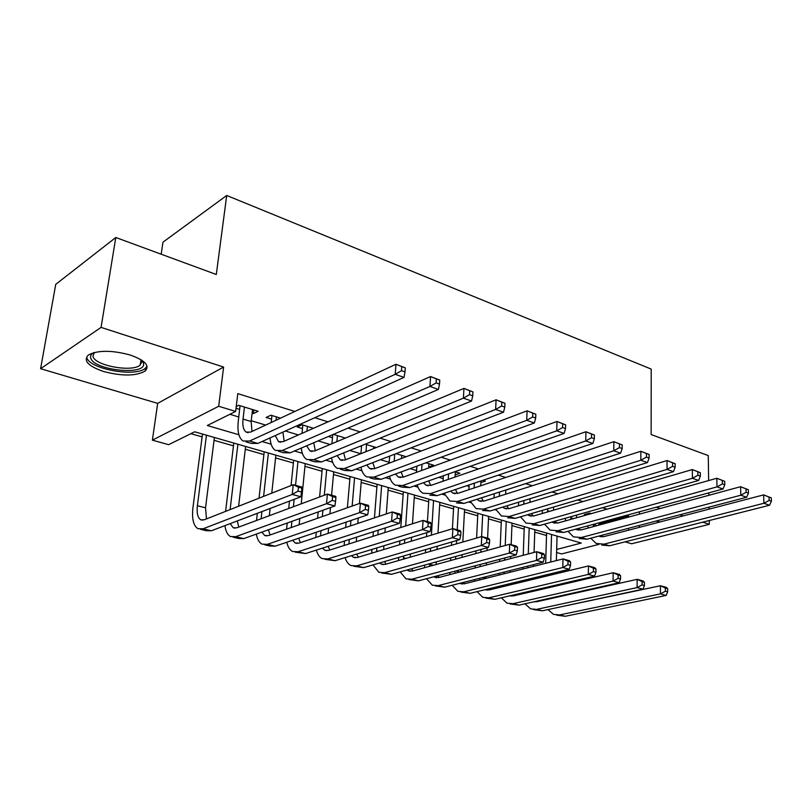 <?xml version="1.0" encoding="UTF-8"?>
<svg xmlns="http://www.w3.org/2000/svg" width="812" height="812" viewBox="0 0 812 812"><rect width="100%" height="100%" fill="white"/><g stroke="black" fill="none" stroke-linecap="round" stroke-linejoin="round"><path stroke-width="1.22" d="M103.723 371.541C122.297 376.332 136.111 376.159 145.165 371.033C150.068 365.694 145.064 360.355 130.153 354.996C111.68 350.053 97.724 350.084 88.285 355.057C83.017 360.711 88.173 366.212 103.723 371.541M556.677 549.46L581.27 543.045L194.626 431.791L168.652 444.682L152.382 440.165L218.682 406.274L235.653 411.43L207.283 425.508L238.901 434.755M157.67 403.371L223.625 367.065L101.074 327.388L115.801 237.5L55.744 284.352L40.6 368.699L157.67 403.371L152.382 440.165M161.182 254.207L162.989 242.159L226.71 195.479L651.204 369.095L651.143 434.552L708.257 455.573L708.643 480.572M625.088 541.837L631.634 543.776L709.312 524.319L702.715 522.187M598.921 544.365L561.65 553.926L556.596 552.515M190.85 433.669L202.117 436.897M214.053 440.307L233.47 445.869M245.285 449.249L263.88 454.578M275.572 457.917L293.386 463.023M304.957 466.332L322.029 471.224M333.478 474.502L349.85 479.192M361.178 482.429L376.88 486.926M388.095 490.133L403.148 494.447M414.252 497.624L428.695 501.765M439.688 504.912L453.543 508.88M464.423 511.986L477.72 515.803M488.499 518.878L501.258 522.542M511.925 525.587L524.176 529.099M534.743 532.124L546.506 535.494M659.943 521.984L656.116 521.03M101.074 327.388L40.6 368.699M708.825 492.854L708.866 495.31M709.049 507.124L709.079 509.144M709.252 520.522L709.312 524.319M252.106 413.207L253.374 413.592L258.165 411.278L238.738 405.31L236.241 406.558M280.526 418.15L270.903 415.196L266.092 417.48L271.594 419.165M313.503 428.279L302.064 424.767L297.172 426.97L302.511 428.594M345.394 438.074L333.336 434.369M376.26 447.554L365.238 444.174M406.132 456.73L396.094 453.644M428.716 466.951L433.608 465.174L425.955 462.82M455.167 474.888L459.886 473.244L454.862 471.701M480.866 482.612L485.424 481.09L482.876 480.308M505.825 490.123L510.037 488.651M567.152 506.201L561.813 507.764M598.921 523.943L628.569 515.874L626.661 515.275M607.112 509.165L602.524 507.723M582.904 501.583L577.657 499.948M557.966 493.787L552.018 491.93M532.276 485.749L525.597 483.658M505.795 477.466L498.335 475.132M478.491 468.92L470.199 466.332M450.315 460.11L441.149 457.237M421.225 451.005L411.126 447.848M391.181 441.606L380.097 438.135M360.142 431.893L348.003 428.097M328.048 421.854L314.792 417.703M294.837 411.461L237.804 393.617L235.653 411.43M229.877 414.293L238.789 416.982M251.233 420.728L265.676 425.082M285.337 431.01L298.41 434.948M318.101 440.886L330.078 444.499M349.789 450.437L360.741 453.735M380.452 459.683L389.171 462.302M410.151 468.625L416.586 470.574M438.916 477.304L443.21 478.593M466.788 485.708L469.072 486.388M591.298 513.62L589.634 513.103L584.264 514.615L585.929 515.123M360.203 446.214L361.513 446.61M328.373 436.491L332.463 437.739M236.028 408.304L239.692 409.421M223.625 367.065L218.682 406.274M628.569 515.874L628.569 517.082M628.488 528.297L628.468 530.206M639.389 511.804L639.379 514.148M639.338 525.445L639.328 527.364M683.268 515.884L679.888 514.788M660.349 508.464L656.36 507.175M115.801 237.5L216.296 274.497L226.71 195.479M262.053 441.535L271.147 444.194M294.431 451.005L302.368 453.329M325.785 460.181L332.615 462.18M356.143 469.062L361.939 470.757M385.558 477.669L390.389 479.08M414.069 486.012L417.987 487.159M441.728 494.102L444.783 494.995M468.575 501.958L470.808 502.608M494.63 509.581L496.091 510.007M519.934 516.99L520.665 517.203M373.875 446.823L373.743 448.559M253.801 409.938L253.374 413.592M593.349 524.369L593.42 526.612M598.941 522.837L598.911 525.12M588 528.074L587.969 525.831M588.172 514.493L588.192 513.509M601.509 535.382L602.88 536.813M601.184 536.823L598.759 536.103L604.037 536.59L763.625 494.884L771.288 497.868L769.025 497.066L769.137 500.425L771.4 501.227L771.288 497.868M771.4 501.227L769.543 505.257L609.518 545.786L601.692 545.055M769.543 505.257L763.889 503.278L603.935 544.162L596.12 543.431L590.76 538.204M769.137 500.425L763.889 503.278L763.625 494.884L769.025 497.066M544.913 588.578L544.943 587.655M545.278 576.378L545.319 575.069M545.674 563.305L546.577 533.058M557.042 536.072L556.372 560.605M556.047 572.46L556.017 573.79M555.702 585.147L555.682 586.081M551.541 534.489L550.749 562.026M550.414 573.83L550.374 575.15M550.049 586.467L550.018 587.391M555.408 596.982L555.428 597.561M550.018 598.19L550.12 598.748M557.763 607.488L660.43 585.746L666.155 587.32L667.637 588.609L665.343 587.979L665.353 591.237L667.647 591.867L667.637 588.609M667.647 591.867L666.175 595.44L565.233 616.288L556.585 615.131M666.175 595.44L660.45 593.887L559.59 614.928L553.469 614.379L548.009 609.589M544.842 599.926L544.791 599.357M665.353 591.237L660.45 593.887L660.43 585.746L665.343 587.979M141.623 360.122L143.491 363.421C146.667 376.017 92.862 370.333 90.69 357.757C90.223 355.737 91.259 354.022 93.816 352.611M94.314 352.479L92.954 356.214C94.293 365.613 132.336 372.606 140.192 365.045L141.816 361.462L141.197 359.848M86.762 357.331C88.62 369.003 135.736 377.55 145.399 368.201L147.053 366.161M570.816 516.716L570.826 519.375M576.581 515.082L576.53 517.772M565.436 520.898L565.457 518.239M578.763 528.348L580.306 530.094M575.667 529.191L581.341 529.881L740.595 486.703L748.37 489.727L746.035 488.895L746.126 492.305L748.461 493.128L748.37 489.727M748.461 493.128L746.644 497.248L586.934 539.209L579.159 538.508M746.644 497.248L740.808 495.208L581.189 537.534L573.424 536.854L567.974 531.292M746.126 492.305L740.808 495.208L740.595 486.703L746.035 488.895M547.684 508.789L547.623 511.915M553.632 507.033L553.54 510.18M542.274 513.478L542.345 510.362M555.408 521.091L557.103 523.192M551.987 522.055L558.017 522.989L716.844 478.258L724.72 481.323L722.315 480.471L722.386 483.922L724.791 484.774L724.72 481.323M724.791 484.774L723.025 488.986L563.711 532.449L555.987 531.789M723.025 488.986L716.996 486.875L557.803 530.733L550.1 530.084L544.558 524.166M722.386 483.922L716.996 486.875L716.844 478.258L722.315 480.471M523.913 500.578L523.791 504.201M530.053 498.68L529.921 502.334M518.472 505.815L518.604 502.202M531.413 513.59L533.251 516.087M527.658 514.707L528.845 515.478L534.032 515.894L692.332 469.549L700.33 472.665L697.843 471.782L697.884 475.274L700.37 476.157L700.33 472.665M700.37 476.157L698.645 480.46L539.838 525.506L532.175 524.887M698.645 480.46L692.433 478.288L533.768 523.74L526.115 523.131L520.492 516.818M697.884 475.274L692.433 478.288L692.332 469.549L697.843 471.782M499.492 492.042L499.309 496.223M505.835 490.001L505.653 494.203M494.031 497.898L494.214 493.726M506.769 505.846L508.718 508.769M502.679 507.104L504.211 508.221L509.357 508.596L667.028 460.556L675.137 463.713L672.569 462.799L672.59 466.352L675.158 467.255L675.137 463.713M675.158 467.255L673.473 471.66L515.285 518.36L507.683 517.782M673.473 471.66L667.058 469.407L509.033 516.544L501.451 515.975L495.746 509.236M672.59 466.352L667.058 469.407L667.028 460.556L672.569 462.799M522.258 581.95L522.309 580.651M522.725 569.09L522.786 567.365M523.232 555.276L524.268 526.643M534.824 529.678L534.063 552.424M533.657 564.604L533.606 566.35M533.21 578.002L533.169 579.311M529.18 528.054L528.277 553.946M527.851 566.076L527.79 567.811M527.384 579.423L527.343 580.722M532.794 590.486L532.794 591.39M536.296 601.256L536.813 601.712M527.15 591.796L527.262 592.679M534.052 601.753L536.874 601.702L637.146 579.342L643.033 580.956L644.444 582.234L642.089 581.595L642.079 584.894L644.434 585.533L644.444 582.234M644.434 585.533L643.002 589.177L542.426 610.786L533.636 609.609M643.002 589.177L637.105 587.583L536.63 609.386L530.551 608.858L524.999 603.783M522.045 593.887L521.984 593.004M642.079 584.894L637.105 587.583L637.146 579.342L642.089 581.595M499.004 575.069L499.075 573.373M499.593 561.498L499.684 559.306M500.212 546.862L501.369 520.056M512.027 523.121L511.164 544.669M510.697 556.382L510.616 558.595M510.139 570.572L510.068 572.287M509.611 583.737L509.571 585.016M506.231 521.456L505.237 545.481M504.719 557.976L504.628 560.168M504.13 572.095L504.059 573.8M512.656 595.176L513.387 595.896M503.694 585.178L503.805 586.406M509.885 595.815L513.336 595.906L613.172 572.734L619.231 574.409L620.561 575.678L618.135 575.008L618.105 578.357L620.53 579.017L620.561 575.678M620.53 579.017L619.15 582.732L518.99 605.123L510.068 603.925M619.15 582.732L613.07 581.098L513.032 603.681L507.003 603.184L501.369 597.794M498.639 587.655L498.588 586.416M618.105 578.357L613.07 581.098L613.172 572.734L618.135 575.008M475.142 567.933L475.243 565.781M475.852 553.571L475.984 550.871M476.614 538.041L477.842 513.285M488.611 516.381L487.596 538.173M487.149 547.765L487.027 550.495M486.449 562.817L486.347 564.979M485.809 576.743L485.728 578.418M482.663 514.666L481.597 536.61M480.978 549.48L480.846 552.201M480.257 564.452L480.156 566.614M488.388 588.893L489.321 589.908M479.638 578.306L479.709 579.941M487.109 590.141L485.19 589.664L489.139 589.959L588.467 565.944L594.709 567.659L595.957 568.918L593.46 568.238L593.399 571.628L595.906 572.308L595.957 568.918M595.906 572.308L594.577 576.094L494.914 599.307L485.83 598.079M594.577 576.094L588.314 574.409L488.783 597.825L482.805 597.348L477.101 591.633M474.614 581.219L474.584 579.585M593.399 571.628L588.314 574.409L588.467 565.944L593.46 568.238M450.63 560.513L450.772 557.864M451.482 545.288L451.675 542M452.416 528.764L453.685 506.333M464.555 509.459L462.82 542.02M462.14 554.708L461.998 557.387M461.358 569.466L461.246 571.597M458.445 507.703L457.227 529.82M456.628 540.559L456.445 543.857M455.755 556.484L455.603 559.143M463.459 582.407L464.586 583.757M454.953 571.161L454.964 573.242M459.815 583.331L464.261 583.838L563.01 558.93L569.445 560.706L570.603 561.955L568.024 561.254L567.943 564.685L570.521 565.385L570.603 561.955M570.521 565.385L569.253 569.253L470.148 593.318L460.922 592.08M569.253 569.253L562.797 567.517L463.845 591.796L457.917 591.359L452.162 585.269M449.919 574.571L449.949 572.49M567.943 564.685L562.797 567.517L563.01 558.93L568.024 561.254M474.381 483.16L474.137 487.951M480.948 480.958L480.704 485.779M468.9 489.687L469.153 484.916M481.445 497.827L483.475 501.227M476.999 499.258L478.867 500.74L483.962 501.095L640.881 451.269L649.113 454.466L646.464 453.532L646.453 457.126L649.103 458.059L649.113 454.466M649.103 458.059L647.479 462.566L490.001 511.002L482.48 510.464M647.479 462.566L640.851 460.242L483.576 509.134L476.065 508.606L470.31 501.4M646.453 457.126L640.851 460.242L640.881 451.269L646.464 453.532M424.554 567.689L424.666 565.111M425.447 552.789L425.65 549.572M426.483 536.61L426.726 532.672M427.427 521.619L428.858 499.187M439.84 502.344L437.983 533.129M437.191 546.212L436.988 549.46M436.237 561.894L436.085 564.523M433.547 500.537L431.405 535.118M430.593 548.141L430.39 551.368M429.619 563.731L429.538 566.319M437.861 575.698L439.14 577.413M433.811 576.764L438.673 577.535L536.762 551.713L543.401 553.54L544.466 554.779L541.807 554.048L541.695 557.529L544.355 558.26L544.466 554.779M544.355 558.26L543.137 562.198L444.671 587.167L435.293 585.899M543.137 562.198L536.478 560.402L438.196 585.604L432.329 585.188L426.513 578.702M541.695 557.529L536.478 560.402L536.762 551.713L541.807 554.048M448.569 473.914L448.254 479.384M455.339 471.853L455.045 477.03M443.058 481.181L443.382 475.73M455.41 489.514L457.491 493.463M450.589 491.138L452.781 493.046L457.816 493.361L613.862 441.667L622.215 444.915L619.475 443.941L619.434 447.595L622.185 448.559L622.215 444.915M622.185 448.559L620.612 453.167L463.987 503.43L456.537 502.943M620.612 453.167L613.76 450.772L457.359 501.501L449.929 501.024L444.144 493.3M619.434 447.595L613.76 450.772L613.862 441.667L619.475 443.941M398.489 560.564L398.682 557.418M399.585 544.73L399.859 540.883M400.803 527.485L403.331 491.849M414.424 495.036L412.476 523.781M411.562 537.311L411.298 541.198M410.436 554.007L410.222 557.184M407.959 493.178L405.685 525.943M404.752 539.391L404.477 543.258M403.594 555.997L403.412 559.143M411.552 568.745L412.973 570.877M407.106 569.983L408.406 570.795L412.334 571.059L509.692 544.253L516.533 546.141L517.498 547.369L514.747 546.618L514.615 550.15L517.356 550.891L517.498 547.369M517.356 550.891L516.199 554.931L418.464 580.834L408.923 579.545M516.199 554.931L509.337 553.073L411.796 579.22L406 578.844L400.154 571.912M514.615 550.15L509.337 553.073L509.692 544.253L514.747 546.618M422.027 464.261L421.621 470.503M428.929 463.733L428.655 467.945M416.465 472.361L416.881 466.149M428.655 480.897L430.736 485.444M423.438 482.724L425.904 485.119L430.878 485.403L585.919 431.74L594.404 435.039L591.562 434.034L591.501 437.729L594.333 438.734L594.404 435.039M594.333 438.734L592.831 443.443L437.181 495.635L429.822 495.198M592.831 443.443L585.746 440.967L430.36 493.645L423.022 493.219C420.311 491.707 418.373 488.936 417.216 484.916M591.501 437.729L585.746 440.967L585.919 431.74L591.562 434.034M371.693 553.165L371.977 549.409M373.002 536.316L373.358 531.748M374.454 517.883L377.083 484.287M388.288 487.515L386.309 513.925M385.253 527.922L384.908 532.54M383.914 545.755L383.619 549.562M381.64 485.606L379.275 516.28M378.199 530.195L377.844 534.783M376.829 547.917L376.555 551.693M384.512 561.549L386.045 564.147M379.661 562.96L381.346 564.147L385.223 564.381L481.739 536.57L488.814 538.508L489.656 539.726L486.824 538.945L486.662 542.528L489.494 543.299L489.656 539.726M489.494 543.299L488.398 547.42L391.485 574.317L381.772 572.998M488.398 547.42L481.313 545.502L384.614 572.663L378.899 572.308L373.023 564.888M486.662 542.528L481.313 545.502L481.739 536.57L486.824 538.945M394.723 454.172L394.196 461.267M401.717 455.38L401.493 458.496M389.1 463.195L389.628 456.141M401.128 471.945L403.178 477.182M395.495 474.015L398.225 476.948L403.128 477.192L557.012 421.469L565.619 424.818L562.686 423.773L562.584 427.528L565.528 428.563L565.619 424.818M565.528 428.563L564.096 433.395L409.563 487.596L402.305 487.21L398.611 486.144M564.096 433.395L556.748 430.827L402.529 485.546L395.292 485.18C392.5 483.576 390.572 480.592 389.496 476.218M562.584 427.528L556.748 430.827L557.012 421.469L562.686 423.773M344.136 545.481L344.511 541.025M345.679 527.495L346.145 522.126M347.384 507.744L350.084 476.522M361.401 479.78L359.432 503.501M358.224 518.026L357.777 523.456M356.641 537.128L356.265 541.634M354.56 477.811L352.154 506.059M350.926 520.502L350.469 525.902M349.312 539.483L348.937 543.959M356.712 554.068L358.315 557.205M351.454 555.682L353.474 557.306L357.31 557.509L452.883 528.622L460.191 530.632L460.922 531.83L457.988 531.028L457.795 534.661L460.719 535.453L460.922 531.83M460.719 535.453L459.704 539.665L363.695 567.608L353.819 566.268M459.704 539.665L452.375 537.686L356.62 565.893L350.987 565.578C348.307 564.279 346.348 561.62 345.12 557.621M457.795 534.661L452.375 537.686L452.883 528.622L457.988 531.028M366.547 444.57L365.968 451.655M373.693 446.773L373.54 448.64M360.924 453.664L361.594 445.646M372.82 462.627L374.779 468.636M366.74 464.971L369.683 468.534L374.515 468.737L527.079 410.831L535.818 414.232L532.784 413.156L532.652 416.962L535.697 418.028L535.818 414.232M535.697 418.028L534.337 422.981L381.092 479.303L373.936 478.978L369.978 477.832M534.337 422.981L526.734 420.322L373.845 477.192L366.709 476.888C363.837 475.203 361.908 471.975 360.954 467.204M532.652 416.962L526.734 420.322L527.079 410.831L532.784 413.156M315.777 537.493L316.274 532.256M317.593 518.239L318.192 511.936M319.603 496.985L322.293 468.524M333.722 471.813L331.59 495.239M330.474 507.541L329.895 513.905M328.606 528.074L328.119 533.362M326.678 469.783L324.313 495.239M322.912 510.251L322.323 516.574M321.014 530.642L320.527 535.91M328.119 546.303L329.763 550.049M322.435 548.13L324.77 550.252L328.535 550.434L423.072 520.421L430.624 522.492L431.223 523.669L428.198 522.847L427.965 526.521L430.989 527.353L431.223 523.669M430.989 527.353L430.045 531.657L335.062 560.686L325.003 559.316M430.045 531.657L422.473 529.617L327.764 558.93L322.222 558.646C319.471 557.276 317.533 554.423 316.386 550.069M427.965 526.521L422.473 529.617L423.072 520.421L428.198 522.847M337.437 435.628L336.889 441.637M331.915 443.728L332.758 434.623M343.699 452.913L345.496 459.815M337.132 455.573L340.258 459.856L344.998 460.008L496.071 399.808L504.952 403.27L501.806 402.153L501.633 406.01L504.79 407.127L504.952 403.27M504.79 407.127L503.511 412.202L351.728 470.757L344.694 470.503L340.431 469.265M503.511 412.202L495.624 409.451L344.247 468.585L337.244 468.341C334.27 466.555 332.372 463.053 331.56 457.836M501.633 406.01L495.624 409.451L496.071 399.808L501.806 402.153M286.595 529.16L287.225 523.029M288.717 508.485L289.478 501.126M291.072 485.535L293.67 460.292M305.221 463.611L301.232 503.826M299.77 518.533L299.151 524.735M297.963 461.531L295.548 485.322M294.127 499.36L293.376 506.749M291.894 521.355L291.275 527.516M298.714 538.204L300.338 542.649M292.574 540.284L295.182 542.984L298.877 543.137L392.257 511.936L400.062 514.087L400.519 515.244L397.393 514.382L397.129 518.117L400.255 518.969L400.519 515.244M400.255 518.969L399.392 523.375L305.545 553.561L295.314 552.16M399.392 523.375L391.567 521.263L298.034 551.744L292.584 551.51C289.762 550.059 287.834 546.973 286.809 542.243M397.129 518.117L391.567 521.263L392.257 511.936L397.393 514.382M307.413 426.401L306.936 431.182M302.023 433.354L302.795 424.991M313.736 442.753L315.3 450.69M306.642 445.788L309.89 450.893L314.548 451.005L463.926 388.39L472.949 391.902L469.691 390.745L469.478 394.662L472.746 395.82L472.949 391.902M472.746 395.82L471.559 401.026L321.43 461.947L314.518 461.744L309.951 460.424M471.559 401.026L463.388 398.164L313.706 459.693L306.824 459.511C303.769 457.613 301.922 453.806 301.282 448.082M469.478 394.662L463.388 398.164L463.926 388.39L469.691 390.745M256.541 520.472L257.333 513.316M259.028 498.182L264.194 451.807M275.867 455.167L271.766 493.158M270.112 508.474L269.33 515.711M268.386 453.015L263.606 496.376M261.931 511.57L261.139 518.756M268.447 529.759L270.02 535.006M261.84 532.124L264.671 535.484L268.295 535.605L360.386 503.166L368.455 505.389L368.77 506.526L365.542 505.632L365.227 509.428L368.465 510.312L368.77 506.526M368.465 510.312L367.694 514.818L275.116 546.202L269.757 545.999L264.682 544.781M367.694 514.818L359.594 512.626L267.361 544.334L262.022 544.141C259.13 542.609 257.231 539.259 256.338 534.093M365.227 509.428L359.594 512.626L360.386 503.166L365.542 505.632M276.425 416.891L276.06 420.23M271.228 422.484L271.918 415.5M282.911 432.106L284.149 441.251M275.248 435.567L278.546 441.647L283.104 441.708L430.583 376.535L439.759 380.107L436.369 378.91L436.115 382.888L439.505 384.086L439.759 380.107M439.505 384.086L438.419 389.435L290.148 452.842L283.378 452.71L278.486 451.289M438.419 389.435L429.934 386.471L282.17 450.518L275.441 450.406C272.284 448.386 270.498 444.215 270.071 437.901M436.115 382.888L429.934 386.471L430.583 376.535L436.369 378.91M225.584 511.377L233.805 443.068M245.61 446.458L238.616 506.231M237.896 444.245L230.111 509.591M237.307 520.918L238.748 527.1M230.192 523.618L233.186 527.749L236.739 527.841L327.398 494.082L335.752 496.386L335.914 497.492L332.565 496.579L332.22 500.425L335.569 501.339L335.914 497.492M335.569 501.339L334.889 505.957L243.712 538.62L238.464 538.457L233.085 537.168M334.889 505.957L326.505 503.694L235.703 536.681L230.486 536.539C227.522 534.915 225.675 531.271 224.954 525.608M332.22 500.425L326.505 503.694L327.398 494.082L332.565 496.579M244.442 407.066L243.021 419.073C242.341 425.732 243.397 430.076 246.168 432.096L250.624 432.106L395.972 364.243L405.3 367.877L401.778 366.628L401.483 370.668L405.005 371.906L405.3 367.877M252.532 409.552L251.141 421.519L252.004 431.466M405.005 371.906L404.011 377.407L395.211 374.322L249.588 441.038L243.011 441.007C238.819 437.962 237.226 431.416 238.261 421.377L240.058 405.716M404.011 377.407L257.83 443.433L251.223 443.382L245.985 441.86M401.483 370.668L395.211 374.322L395.972 364.243L401.778 366.628M301.506 492.052L301.891 488.154L298.42 487.2L298.024 491.108L301.506 492.052L300.927 496.782L292.239 494.437L203.03 528.795L197.935 528.693C193.398 525.709 191.733 518.675 192.951 507.581L202.482 434.055M214.409 437.485L205.537 507.804L206.481 518.909M206.461 435.191L197.387 505.744C196.595 513.113 197.702 517.782 200.696 519.761L204.157 519.822L293.244 484.683L301.891 487.068L301.891 488.154M300.927 496.782L211.293 530.794L206.177 530.683L200.462 529.302M298.024 491.108L292.239 494.437L293.244 484.683L298.42 487.2M597.023 525.628L593.349 524.522M609.518 545.786L603.935 544.162M565.233 616.288L559.59 614.928M573.627 518.594L570.795 517.741M586.934 539.209L581.189 537.534M549.562 511.347L547.623 510.758M563.711 532.449L557.803 530.733M524.796 503.897L523.801 503.592M539.838 525.506L533.768 523.74M515.285 518.36L509.033 516.544M542.426 610.786L536.63 609.386M509.581 584.457L508.139 584.092M518.99 605.123L513.032 603.681M485.677 578.438L482.389 577.606M494.914 599.307L488.783 597.825M459.927 571.942L455.877 570.917M470.148 593.318L463.845 591.796M490.001 511.002L483.576 509.134M433.405 565.253L429.589 564.289M444.671 587.167L438.196 585.604M463.987 503.43L457.359 501.501M406.091 558.372L403.473 557.712M418.464 580.834L411.796 579.22M437.181 495.635L430.36 493.645M377.956 551.277L376.606 550.932M391.485 574.317L384.614 572.663M409.563 487.596L402.529 485.546M363.695 567.608L356.62 565.893M381.092 479.303L373.845 477.192M335.062 560.686L327.764 558.93M351.728 470.757L344.247 468.585M305.545 553.561L298.034 551.744M321.43 461.947L313.706 459.693M275.116 546.202L267.361 544.334M290.148 452.842L282.17 450.518M243.712 538.62L235.703 536.681M251.141 421.519L243.021 419.073M257.83 443.433L249.588 441.038M205.537 507.804L197.387 505.744M211.293 530.794L203.03 528.795M145.165 371.033L145.612 368.019M140.994 359.726L140.192 365.045M141.308 359.919L142.719 361.492M578.509 530.134L576.084 529.414M555.195 523.253L552.789 522.542M531.231 516.188L528.845 515.478M506.566 508.911L504.211 508.221M534.824 601.865L534.235 601.712M511.296 596.079L510.058 595.775M462.251 584.031L460.231 583.534M481.201 501.43L478.867 500.74M436.683 577.748L434.684 577.261M455.075 493.716L452.781 493.046M410.364 571.283L408.406 570.795M428.168 485.789L425.904 485.119M383.274 564.624L381.346 564.147M400.448 477.608L398.225 476.948M355.382 557.773L353.474 557.306M371.876 469.174L369.683 468.534M326.637 550.709L324.77 550.252M342.4 460.485L340.258 459.856M297.009 543.431L295.182 542.984M311.991 451.513L309.89 450.893M266.458 535.92L264.671 535.484M280.587 442.256L278.546 441.647M234.942 528.176L233.186 527.749M248.157 432.684L246.168 432.096M202.401 520.188L200.696 519.761"/></g></svg>
